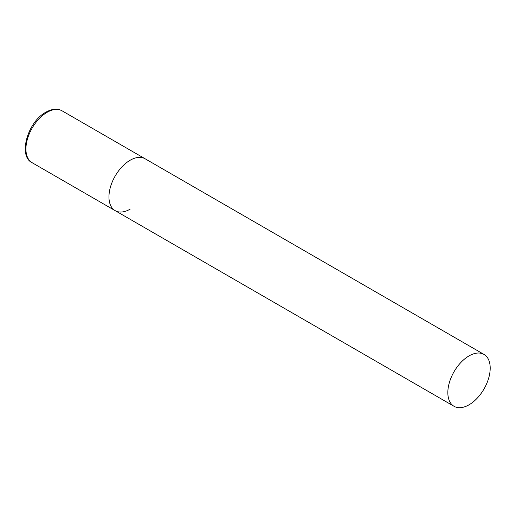 <?xml version="1.0" encoding="UTF-8"?>
<svg xmlns="http://www.w3.org/2000/svg" width="516" height="516" viewBox="0 0 516 516"><rect width="100%" height="100%" fill="white"/><g stroke="black" fill="none" stroke-linecap="round" stroke-linejoin="round"><path stroke-width="0.77" d="M130.135 209.161A29.954 17.292 -60 0 1 115.158 210.644A29.954 17.292 -60 0 1 110.566 186.644A29.954 17.292 -60 0 1 130.135 160.25A29.954 17.292 -60 0 1 145.112 158.767A29.954 17.292 120 0 0 122.028 166.791A29.954 17.292 120 0 0 108.953 196.931A29.954 17.292 120 0 0 115.158 210.644L32.134 162.708A29.954 17.292 -60 0 1 27.542 138.707A29.954 17.292 -60 0 1 47.111 112.314A29.954 17.292 -60 0 1 62.081 110.83C57.45 108.302 52.064 108.753 45.911 112.191C27.6 121.763 17.854 156.167 32.134 162.708M490.2 368.127A29.954 17.292 120 0 0 483.995 354.415A29.954 17.292 120 0 0 460.917 362.445A29.954 17.292 120 0 0 447.836 392.586A29.954 17.292 120 0 0 454.041 406.298A29.954 17.292 120 0 0 477.126 398.275A29.954 17.292 120 0 0 490.2 368.127M483.995 354.415L62.081 110.83M115.158 210.644L454.041 406.298"/></g></svg>
